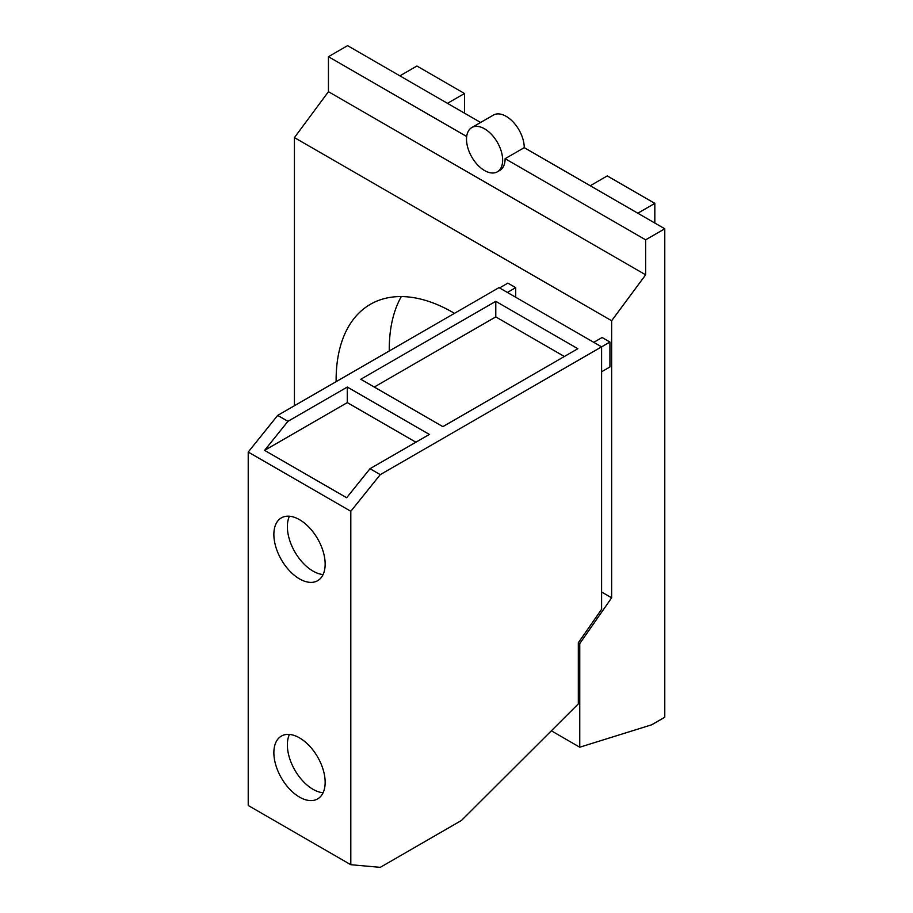 <?xml version="1.0" encoding="UTF-8"?>
<svg xmlns="http://www.w3.org/2000/svg" width="913" height="913" viewBox="0 0 913 913"><rect width="100%" height="100%" fill="white"/><g stroke="black" fill="none" stroke-linecap="round" stroke-linejoin="round"><path stroke-width="1.37" d="M564.371 356.492L495.782 316.891L374.262 387.044M289.432 516.233A36.269 20.942 -120 0 0 313.011 571.104A36.269 20.942 -120 0 0 323.099 574.539M289.432 734.44A36.269 20.942 -120 0 0 313.011 789.311A36.269 20.942 -120 0 0 323.099 792.746M577.849 348.709L442.862 426.645L360.795 379.26L495.782 301.336L577.849 348.709M495.782 316.891L495.782 301.336M347.294 387.055L429.361 434.44L370.005 468.711L346.666 497.733L264.599 450.36L287.937 421.327L347.294 387.055L347.294 402.61L264.599 450.36M415.894 442.212L347.294 402.61M299.51 519.668A36.269 20.942 60 0 1 323.202 551.623A36.269 20.942 60 0 1 317.644 580.691A36.269 20.942 60 0 1 299.51 578.888A36.269 20.942 60 0 1 275.817 546.933A36.269 20.942 60 0 1 281.375 517.865A36.269 20.942 60 0 1 299.51 519.668M299.51 737.875A36.269 20.942 60 0 1 323.202 769.83A36.269 20.942 60 0 1 317.644 798.898A36.269 20.942 60 0 1 299.51 797.106A36.269 20.942 60 0 1 275.817 765.14A36.269 20.942 60 0 1 281.375 736.083A36.269 20.942 60 0 1 299.51 737.875M484.575 170.548A25.553 14.756 -120 0 0 497.357 171.815A25.553 14.756 -120 0 0 501.271 151.341A25.553 14.756 -120 0 0 484.575 128.824A25.553 14.756 -120 0 0 471.804 127.558A25.553 14.756 -120 0 0 467.89 148.032A25.553 14.756 -120 0 0 484.575 170.548M645.651 239.834L664.778 228.786L664.778 717.241L651.711 724.785L579.755 747.211L579.755 643.608L611.642 597.798L611.642 320.737L645.651 274.824L645.651 239.834L505.117 158.691A25.553 14.756 60 0 1 499.822 170.389L497.357 171.815M466.68 136.505L328.44 56.697L328.44 91.688L294.431 137.601L294.431 405.737M645.651 274.824L328.44 91.688M611.642 320.737L294.431 137.601M507.388 292.445L515.708 287.641L507.879 283.121L499.559 287.926M515.708 297.261L515.708 287.641M601.599 371.785L609.93 366.969L609.93 342.033L602.101 337.513L593.77 342.329M370.005 468.711L380.264 474.634L350.809 511.28L248.222 452.049L277.678 415.404L499.012 287.618L601.599 346.849L609.93 342.033M248.222 452.049L248.222 805.494L350.809 864.714L380.264 867.35L461.442 820.479L578.317 703.889L578.317 642.775L601.599 609.313L601.599 346.849L380.264 474.634M277.678 415.404L287.937 421.327M350.809 864.714L350.809 511.28M579.755 747.211L551.338 730.799M664.778 228.786L524.245 147.655L505.117 158.691M471.804 127.558L493.397 115.095A25.553 14.756 60 0 1 506.179 116.35A25.553 14.756 60 0 1 524.245 147.655M480.626 122.468L347.568 45.65L328.44 56.697M399.894 75.859L416.921 66.021L464.5 93.503L464.5 113.155M447.473 103.329L464.5 93.503M590.22 185.738L607.248 175.912L654.826 203.382L654.826 223.046M637.799 213.208L654.826 203.382M611.642 597.798L601.599 592.001M336.132 381.657A165.344 95.454 60 0 1 370.37 304.314A165.344 95.454 60 0 1 453.031 312.497A165.344 95.454 60 0 1 454.469 313.342M579.755 643.608L578.317 642.775M401.321 296.565A165.344 95.454 -120 0 0 389.269 350.98"/></g></svg>
